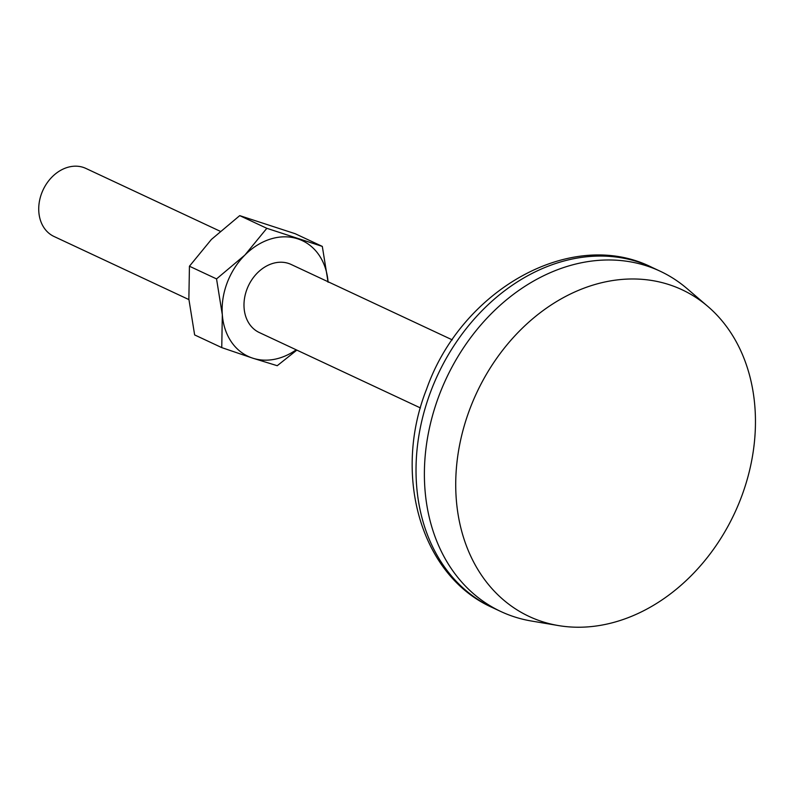 <?xml version="1.0" encoding="UTF-8"?>
<svg xmlns="http://www.w3.org/2000/svg" width="794" height="794" viewBox="0 0 794 794"><rect width="100%" height="100%" fill="white"/><g stroke="black" fill="none" stroke-linecap="round" stroke-linejoin="round"><path stroke-width="1.19" d="M189.438 266.228L211.403 239.441L239.719 215.631L295.209 233.724L322.314 246.408L266.834 228.315L244.86 255.092A63.877 50.399 115.1 0 0 222.32 314.752L221.754 347.613L194.639 334.929L188.863 299.09L189.438 266.228L216.544 278.912L222.32 314.752A63.877 50.399 115.1 0 0 252.671 358.144L277.235 365.706L296.847 350.104M328.051 281.741A63.877 50.399 115.1 0 0 297.75 238.845A63.877 50.399 115.1 0 0 244.86 255.092L216.544 278.912M239.719 215.631L266.834 228.315M328.091 282.247L322.314 246.408M221.754 347.613L252.671 358.144A63.877 50.399 115.1 0 0 296.202 349.807M452.272 339.872L291.13 264.462A37.576 29.646 115.1 0 0 248.353 285.929A37.576 29.646 115.1 0 0 259.281 332.527L420.423 407.937M220.117 231.233L85.871 168.417A37.576 29.646 115.1 0 0 43.094 189.885A37.576 29.646 115.1 0 0 54.022 236.483L188.903 299.596M741.268 497.362A180.367 142.305 115.1 0 0 707.851 306.434A180.367 142.305 115.1 0 0 476.698 392.782A180.367 142.305 115.1 0 0 558.51 625.583A180.367 142.305 115.1 0 0 741.268 497.362M707.851 306.434L687.018 288.579A187.88 148.24 115.1 0 0 660.132 271.191A187.88 148.24 115.1 0 0 446.238 378.53A187.88 148.24 115.1 0 0 500.865 611.529A187.88 148.24 115.1 0 0 531.454 621.027L558.51 625.583M660.132 271.191L651.765 267.27A187.88 148.24 115.1 0 0 437.871 374.619A187.88 148.24 115.1 0 0 492.508 607.618L500.865 611.529M651.765 267.27C571.422 227.005 461.195 290.038 426.586 389.149C392.494 474.752 420.552 575.749 492.508 607.618"/></g></svg>

